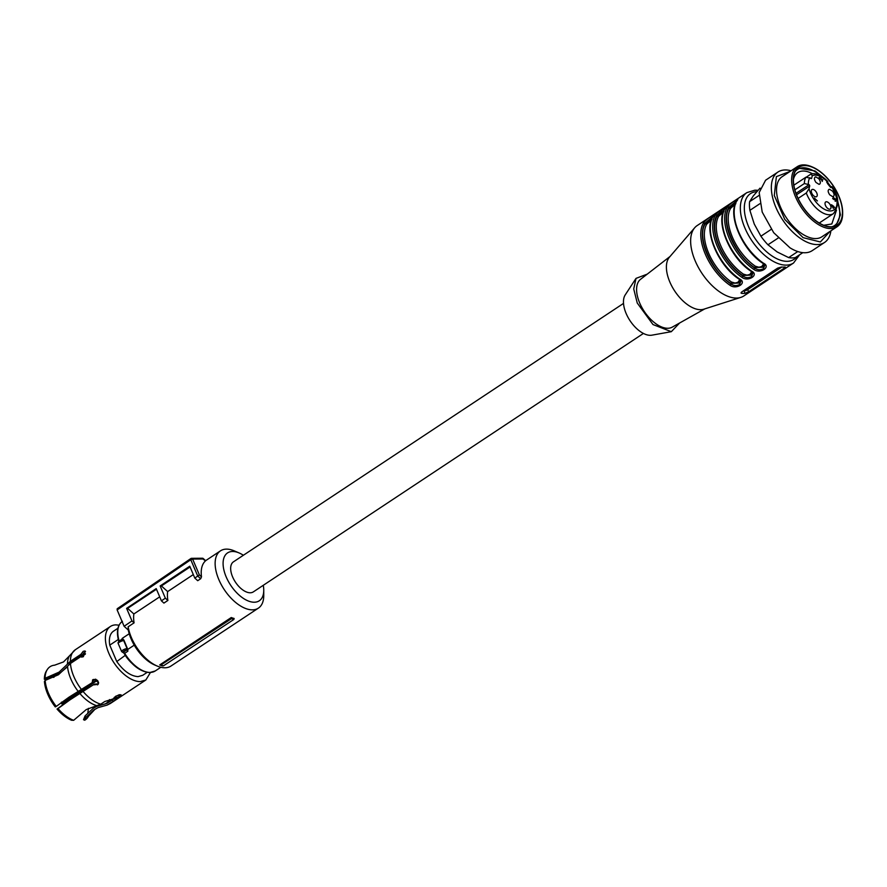 <?xml version="1.0" encoding="UTF-8"?>
<svg xmlns="http://www.w3.org/2000/svg" width="887" height="887" viewBox="0 0 887 887"><rect width="100%" height="100%" fill="white"/><g stroke="black" fill="none" stroke-linecap="round" stroke-linejoin="round"><path stroke-width="1.33" d="M623.528 303.398L233.469 561.826A18.017 9.569 56.5 0 0 232.616 576.927A18.017 9.569 56.5 0 0 253.372 591.862L643.43 333.434M234.124 618.472L233.88 619.436A35.635 18.937 -123.5 0 1 231.529 618.627L231.263 617.529A34.338 18.25 -123.5 0 0 234.124 618.472M163.43 665.849L162.554 665.893A34.338 18.25 56.5 0 1 159.704 664.94L160.913 664.995A35.192 18.705 56.5 0 0 163.43 665.849L233.88 619.436M201.493 576.816L200.695 578.723L197.712 580.697L194.807 578.091L199.375 574.898L201.493 576.816A34.338 18.25 56.5 0 1 205.485 560.894L202.181 558.4L203.356 558.987L192.623 559.065L190.783 559.73L117.139 609.934L124.113 626.289L128.293 630.058L128.138 626.799A34.338 18.25 56.5 0 0 131.387 637.587A34.338 18.25 56.5 0 0 157.199 666.048A34.338 18.25 56.5 0 0 170.936 666.059L258.405 608.116A34.338 18.25 56.5 0 0 263.761 595.454L263.749 590.199A28.717 15.256 -123.5 0 1 249.07 601.275A28.717 15.256 -123.5 0 1 226.207 576.982A28.717 15.256 -123.5 0 1 239.046 552.923A28.717 15.256 -123.5 0 1 243.371 555.262M239.046 552.923L234.212 550.86A34.338 18.25 56.5 0 0 220.475 550.849A34.338 18.25 56.5 0 0 218.856 579.632A34.338 18.25 56.5 0 0 258.405 608.116M159.704 664.94L231.263 617.529M160.913 664.995L231.529 618.627M159.715 596.84L133.859 613.97L127.617 608.349L126.608 608.36L156.201 588.602L161.423 600.854L163.918 603.093L167.887 600.455A34.338 18.25 56.5 0 1 167.654 591.585L193.311 574.576M133.859 613.97A34.338 18.25 56.5 0 0 134.092 622.851L131.963 620.933L126.608 608.36M128.138 626.799L134.092 622.851M128.293 630.058A31.533 16.753 56.5 0 0 131.088 638.895A31.533 16.753 56.5 0 0 154.781 665.028L157.199 666.048M263.273 585.298A28.717 15.256 -123.5 0 1 263.749 590.199M194.807 578.091L189.751 566.216L160.148 585.963L165.348 598.171L167.887 600.455M167.654 591.585L161.412 585.963L160.148 585.963M190.073 566.97L161.412 585.963M161.423 600.854L165.348 598.171M127.617 608.349L156.467 589.234M124.113 626.289L131.963 620.933M117.139 609.934L117.195 608.759L190.838 558.566A1.408 1.408 0 0 1 191.614 558.322A1.408 1.131 -90.4 0 0 191.104 558.488L190.783 559.741L197.746 576.084L200.695 578.723M84.675 720.222L83.522 719.701L85.063 715.931L85.751 717.539L84.675 720.222A31.877 16.942 56.5 0 0 88.489 716.241L94.92 709.345L98.058 707.626L93.745 709.988L85.751 717.539M87.835 712.782L88.445 708.325M85.063 715.931L93.091 708.447L96.772 706.362L106.895 703.402L112.405 699.921C114.822 698.413 115.41 697.592 114.168 697.459M119.346 694.665L115.864 696.339L116.507 697.825L114.8 698.956C116.064 699.1 115.476 699.932 113.048 701.451L107.161 705.087L98.069 707.626M98.368 683.91L94.421 684.11L70.018 699.832L58.021 708.569A31.877 16.942 56.5 0 0 73.665 720.311L86.294 709.533L100.774 704.178L104.788 701.517L113.115 698.967L114.656 697.481M73.665 720.311L71.559 720.255A31.267 16.62 56.5 0 1 57.045 709.068L58.021 708.569M57.045 709.068L70.206 699.333L94.421 684.11M81.926 657.156L80.928 656.535L70.45 663.487L58.464 674.73L45.17 680.429A31.877 16.942 56.5 0 0 56.258 706.418L68.942 697.226L92.093 682.724L92.791 679.775M56.258 706.418L55.282 706.928A31.267 16.62 56.5 0 1 44.428 681.471L45.17 680.429M66.68 667.456L60.283 672.867L44.35 679.309A31.267 16.62 56.5 0 1 46.512 670.783L47.299 669.552A31.877 16.942 56.5 0 0 45.093 678.267L59.085 672.124L70.372 661.325L80.85 654.384L82.047 655.116L85.507 651.59M82.047 655.116L71.415 662.168L68.853 664.74M54.817 665.15A31.877 16.942 56.5 0 0 54.65 665.172A31.877 16.942 56.5 0 0 47.299 669.552M45.093 678.267L44.35 679.309M114.878 696.994L115.864 696.339M115.454 699.244L114.434 698.091M116.507 697.825L119.989 696.162L120.432 694.709L115.765 696.195L114.689 697.681M121.164 694.92L120.432 694.709M93.856 684.864L98.124 684.321M97.515 684.897C99.178 681.083 97.714 679.287 93.102 679.531L92.47 680.118M93.102 679.531L92.093 682.724M80.85 654.384L83.19 651.324L85.052 650.98L83.378 656.724L81.349 656.968M119.046 625.18L116.02 624.88A32.087 17.053 56.5 0 0 110.387 626.488A32.087 17.053 56.5 0 0 111.152 658.087A32.087 17.053 56.5 0 0 140.213 681.604L145.845 679.996L150.424 672.534M125.322 655.293L116.774 661.569C123.681 671.149 130.788 676.16 138.095 676.626L142.729 675.295L147.164 672.357M125.522 655.781A26.466 14.059 56.5 0 0 131.309 662.755M117.938 628.24L113.503 631.178A26.466 14.059 56.5 0 0 109.766 645.126L118.27 639.494M116.774 661.569L109.766 645.126M119.213 641.39A1.685 0.898 56.5 0 0 119.146 641.079L122.328 638.973A29.77 15.822 -123.5 0 1 122.173 638.407L123.903 640.07L127.783 649.428L127.861 651.213L124.679 653.32A29.77 15.822 56.5 0 0 150.069 672.435A29.77 15.822 56.5 0 0 155.292 670.938L149.659 672.568C140.578 671.88 132.108 665.572 124.258 653.641L124.679 653.32A1.685 0.898 56.5 0 0 123.437 652.267L123.282 652.211A1.131 1.02 104.4 0 1 122.572 652.3L121.619 651.513A3.382 0.931 -23.1 0 1 122.694 650.204A3.382 0.931 -23.1 0 1 126.564 648.652A1.131 0.732 -98.8 0 1 126.375 650.16L127.129 648.652L126.564 648.652M122.461 640.846L121.652 640.303L122.184 640.059L123.637 640.458L122.461 640.846A3.382 0.931 -23.1 0 0 119.301 642.243A3.382 0.931 -23.1 0 0 118.215 643.552L121.619 651.513A3.382 0.931 -23.1 0 0 121.929 651.723M123.437 652.267A1.131 0.82 103.9 0 1 122.883 652.377L122.572 652.3M122.184 640.059L121.652 640.303L122.184 640.059A1.685 0.898 56.5 0 0 122.328 638.973L122.805 638.74M122.173 638.407L129.214 633.739M127.783 649.428L134.236 645.148M95.918 679.331A24.559 13.05 56.5 0 0 98.546 682.347A24.559 13.05 56.5 0 1 95.918 679.331M92.514 681.094L95.408 679.176A22.896 12.163 56.5 0 0 96.75 680.784L96.561 680.906A22.874 12.152 56.5 0 0 98.59 683.057M63.664 703.945A22.874 12.152 56.5 0 1 62.966 703.158L61.513 702.138L62.733 702.537L96.317 680.285M61.347 702.36L61.469 703.391M739.037 279.117L740.9 281.068L739.625 284.483C736.709 286.069 733.815 285.902 730.921 283.984L730.112 285.348C736.532 290.016 747.397 282.742 739.658 279.017A1.131 0.588 124.2 0 1 739.037 279.117C718.426 265.967 703.247 230.542 712.782 216.838A1.131 0.92 -148.9 0 0 712.671 217.204M740.556 280.492L739.004 283.031L730.666 283.385C710.986 270.701 696.483 236.718 705.254 223.812L703.48 222.914C706.152 219.133 717.217 211.805 713.026 216.583A1.131 0.92 -148.9 0 0 712.782 216.838L713.336 216.45M757.82 190.306L754.87 190.173L746.898 192.612L697.204 225.542A42.221 22.441 56.5 0 0 694.676 227.782A42.221 22.441 56.5 0 0 695.22 260.933A42.221 22.441 56.5 0 0 740.8 297.389A42.221 22.441 56.5 0 0 743.849 295.936L793.543 263.007L799.642 254.746M736.942 200.506L728.859 207.403A1.131 0.92 31.1 0 0 727.34 207.103C730.012 203.323 741.077 195.994 736.875 200.784A42.221 22.441 56.5 0 0 738.749 232.084A42.221 22.441 56.5 0 0 763.507 263.217C771.324 266.92 760.214 274.249 753.961 269.537L755.336 266.222L758.917 267.242L761.722 266.566L763.33 264.304L763.086 263.45M751.577 271.123C759.405 274.826 748.284 282.144 742.042 277.443L742.851 276.079A41.101 21.842 -123.5 0 1 718.758 245.777A41.101 21.842 -123.5 0 1 716.929 215.308A1.131 0.92 -148.9 0 0 715.41 215.009C718.082 211.228 729.147 203.899 724.945 208.689A42.221 22.441 56.5 0 0 726.83 239.989A42.221 22.441 56.5 0 0 751.577 271.123A1.131 0.588 -55.8 0 1 750.967 271.222L752.83 273.163L751.555 276.578C748.639 278.163 745.734 277.997 742.851 276.079L743.406 274.127L746.987 275.147L749.792 274.46L751.4 272.209L751.156 271.355M781.436 267.031L777.655 268.118L741.876 291.823L741.676 293.375A42.221 22.441 56.5 0 0 745.047 293.353L748.617 291.768L784.407 268.062L784.807 267.009A42.221 22.441 56.5 0 1 781.436 267.031M785.361 267.109L784.807 267.009M741.022 293.043L741.676 293.375L741.244 292.355M711.806 218.723L705.254 223.812L706.773 224.112A39.416 20.944 56.5 0 0 708.635 253.15A39.416 20.944 56.5 0 0 731.487 282.033L730.921 283.984A41.101 21.842 56.5 0 1 704.999 223.214L713.081 216.317M694.676 227.782L669.419 257.197A31.533 16.753 56.5 0 0 669.818 281.955A31.533 16.753 56.5 0 0 703.857 309.186L740.8 297.389M736.875 200.784A1.131 0.92 -148.9 0 0 736.532 201.393M763.507 263.217A1.131 0.588 124.2 0 1 762.898 263.317L764.76 265.257L763.474 268.683C760.569 270.258 757.664 270.091 754.77 268.173A41.101 21.842 56.5 0 1 728.859 207.403L729.114 208.001L735.667 202.912M724.601 209.299A1.131 0.92 31.1 0 1 724.945 208.689M750.801 270.812A1.131 0.588 -55.8 0 0 750.967 271.211C730.345 258.062 715.177 222.637 724.712 208.933L725.267 208.545M781.746 267.065L747.697 289.617A2.816 0.776 -23.1 0 1 744.027 290.947L743.184 290.958M752.486 272.586L750.923 275.125L742.596 275.48A40.536 21.543 -123.5 0 1 719.091 245.777A40.536 21.543 -123.5 0 1 717.184 215.907L716.929 215.308L722.938 209.487L725.012 208.412M731.487 282.033L735.057 283.053L737.862 282.365L739.481 280.115L739.237 279.261M670.04 256.476L640.569 279.294A28.717 15.256 56.5 0 0 639.704 303.021A28.717 15.256 56.5 0 0 672.257 327.137L704.766 308.887M764.417 264.681L762.853 267.22L754.527 267.586C734.835 254.891 720.344 220.907 729.114 208.001A1.131 0.92 30.3 0 0 730.633 208.301A39.416 20.944 56.5 0 0 732.485 237.339A39.416 20.944 56.5 0 0 755.336 266.222M723.903 211.616L718.703 216.206A1.131 0.92 -149.7 0 1 717.184 215.907L723.737 210.818M711.973 219.51L706.773 224.112M647.233 274.138L636.012 278.385L633.728 288.974L637.254 303.032L652.987 324.553L671.315 331.683L679.619 323.001M735.833 203.711L730.633 208.301M636.012 278.385L625.213 294.916A24.769 13.161 56.5 0 0 626.155 313.532A24.769 13.161 56.5 0 0 651.89 335.175L671.315 331.683M826.64 182.123L827.349 182.378A1.131 0.599 56.5 0 0 827.649 183.731L830.254 187.002A1.131 0.599 56.5 0 0 831.341 187.401L830.476 187.246M794.874 189.829L804.376 183.542L809.077 184.673A1.131 0.599 56.5 0 1 809.687 186.082L809.033 188.665A20.268 10.766 56.5 0 0 830.343 210.951A20.268 10.766 56.5 0 0 831.64 187.024L830.642 187.135M798.112 198.422L806.294 193A23.084 12.263 56.5 0 0 829.423 214.754A23.084 12.263 56.5 0 0 833.47 213.601C839.59 204.964 839.058 195.96 831.862 186.58M809.033 188.665L806.294 193M793.854 185.195L805.961 177.167L810.674 178.309A1.131 0.599 56.5 0 0 811.627 178.298L812.281 175.715L811.04 174.018L806.815 176.823M827.859 181.569C822.992 176.435 818.047 173.797 813.057 173.63L811.04 174.018M835.354 200.95L835.51 199.287L834.745 199.575L833.458 198.167L833.736 199.475L833.359 197.568L836.208 199.797L836.319 200.739L835.255 200.462L835.887 200.639L835.099 201.172M835.51 199.287L834.745 199.575M834.057 198.145L833.458 198.167M834.456 198.91L835.587 198.91M814.299 198.001L817.393 200.939L814.965 198.743L814.876 199.52L814.299 198.001M829.6 209.21A4.224 2.24 56.5 0 0 830.343 208.999A4.224 2.24 56.5 0 0 829.478 203.677A4.224 2.24 56.5 0 0 826.418 201.748A4.224 2.24 56.5 0 0 825.675 201.959A4.224 2.24 56.5 0 0 826.551 207.281A4.224 2.24 56.5 0 0 829.6 209.21M832.605 191.182C834.567 194.242 834.612 196.082 832.727 196.703L829.678 194.774C827.715 191.714 827.671 189.873 829.545 189.241L832.605 191.182M833.47 196.493L832.727 196.703M828.813 189.452L829.545 189.241M818.867 178.797C820.83 181.857 820.874 183.709 818.989 184.33L815.929 182.4C813.967 179.34 813.922 177.5 815.807 176.868L818.867 178.797M819.732 184.119L818.989 184.33M815.064 177.078L815.807 176.868M815.863 196.836A4.224 2.24 56.5 0 0 816.605 196.626A4.224 2.24 56.5 0 0 815.73 191.304A4.224 2.24 56.5 0 0 812.68 189.374A4.224 2.24 56.5 0 0 811.938 189.585A4.224 2.24 56.5 0 0 812.802 194.896A4.224 2.24 56.5 0 0 815.863 196.836M833.813 206.848L834.556 207.514L833.725 207.192L833.425 208.423L831.452 204.72L833.913 206.46L833.303 207.192M819.4 177.622L821.162 178.487L822.038 180.604L822.748 179.551L822.282 181.414L820.808 178.442L819.721 177.91L820.076 179.351L819.632 177.256L818.834 177.788M835.421 200.329L835.532 201.271M833.27 198.666L832.66 198.699M832.937 198.056L833.702 198.743M833.891 199.276L834.789 199.442M833.913 206.46L833.337 206.848M833.159 207.769L833.381 206.882L831.973 205.618L832.96 207.902M842.65 212.436L842.65 213.49A36.034 19.148 -123.5 0 1 837.04 226.762A36.034 19.148 -123.5 0 1 818.102 224.389A36.034 19.148 -123.5 0 1 791.647 180.948A36.034 19.148 -123.5 0 1 797.236 166.689A36.034 19.148 -123.5 0 1 811.649 166.701L812.614 167.111A34.903 18.549 -123.5 0 1 816.994 169.406A34.903 18.549 -123.5 0 1 842.628 211.483A34.903 18.549 -123.5 0 1 842.65 212.436A34.903 18.549 -123.5 0 1 818.867 222.992A34.903 18.549 -123.5 0 1 793.233 180.915A34.903 18.549 -123.5 0 1 812.614 167.111M812.315 173.664A30.823 16.376 56.5 0 0 797.768 172.577A30.823 16.376 56.5 0 0 793.421 179.518M823.746 225.276L831.818 223.979L836.496 210.152M820.486 175.726A33.639 17.873 56.5 0 0 815.042 171.69A33.639 17.873 56.5 0 0 795.262 171.357M831.973 226.762A33.639 17.873 56.5 0 0 837.783 201.837M830.542 187.201A33.639 17.873 56.5 0 0 827.238 182.733M836.02 225.664L840.432 214.931L837.306 198.832M830.986 186.913L827.493 182.201M823.058 177.345L815.02 170.936L797.856 168.053M817.005 169.617A34.626 18.394 56.5 0 0 798.81 167.333A34.626 18.394 56.5 0 0 796.038 193.455A34.626 18.394 56.5 0 0 818.856 222.781A34.626 18.394 56.5 0 0 837.062 225.065A34.626 18.394 56.5 0 0 839.834 198.954A34.626 18.394 56.5 0 0 817.005 169.617M797.236 166.689L782.123 176.701A36.034 19.148 56.5 0 0 779.241 203.877A36.034 19.148 56.5 0 0 802.99 234.401A36.034 19.148 56.5 0 0 821.927 236.774L837.04 226.762M790.095 171.413L776.38 176.624L774.296 195.484L784.795 219.455L803.112 237.649L820.353 241.974L829.899 231.496M830.886 230.842A42.221 22.441 -123.5 0 1 824.555 242.461A42.221 22.441 -123.5 0 1 802.369 239.678A42.221 22.441 -123.5 0 1 774.528 203.91A42.221 22.441 -123.5 0 1 777.91 172.067A42.221 22.441 -123.5 0 1 791.082 170.77M777.91 172.067L765.592 180.227L759.172 192.512L762.21 212.082L773.708 232.704L790.04 247.85A42.221 22.441 56.5 0 0 812.237 250.633L824.555 242.461M760.048 188.122L753.274 195.938L749.582 201.693A39.416 20.944 56.5 0 0 749.892 210.341L754.249 224.023L760.913 236.197A39.416 20.944 56.5 0 0 767.965 244.79L777.167 251.952L788.665 257.596L797.801 251.542M788.665 257.596A39.416 20.944 56.5 0 0 795.417 257.552L802.802 252.651M767.965 244.79L778.232 237.993M760.913 236.197L771.246 229.356M749.582 201.693L759.017 195.45M749.892 210.341L759.849 203.733M202.668 558.233L191.614 558.322A1.408 1.131 -90.4 0 1 192.623 559.065L199.375 574.898M85.429 653.719A29.637 15.744 56.5 0 0 83.356 652.965M111.052 700.819A30.402 16.154 56.5 0 0 112.461 699.034M105.054 703.901A29.637 15.744 56.5 0 0 109.522 699.577M80.107 693.767A31.145 16.554 56.5 0 0 96.838 705.686M67.534 666.27A31.145 16.554 56.5 0 0 78.344 691.616M54.65 665.172L63.509 661.935L69.485 655.837A31.145 16.554 56.5 0 0 67.467 664.108M109.046 704.112A32.087 17.053 56.5 0 0 110.82 703.191L107.161 705.087M112.405 699.921L113.048 701.451M83.378 691.816A32.087 17.053 56.5 0 0 100.774 704.178M70.45 663.487A32.087 17.053 56.5 0 0 81.615 689.665M69.485 655.837L75.373 649.694A32.087 17.053 56.5 0 0 70.372 661.325M123.282 652.211A2.251 0.621 -23.1 0 1 123.803 651.191A2.251 0.621 -23.1 0 1 126.375 650.16L123.282 652.211M118.858 642.155A2.251 0.621 -23.1 0 1 119.557 641.234A2.251 0.621 -23.1 0 1 121.652 640.303M118.27 643.618A3.382 0.931 -23.1 0 1 118.215 643.552C117.594 642.354 118.78 641.234 121.796 640.214L122.151 640.092M122.084 621.532A29.77 15.822 56.5 0 0 119.146 641.079L118.814 641.589C116.197 631.854 117.394 625.102 122.406 621.31M122.883 652.377L124.424 653.575M123.903 640.07A2.816 1.497 -123.5 0 1 123.637 640.458L127.129 648.652A2.816 1.497 56.5 0 1 127.65 648.863M127.861 651.213A1.685 0.898 56.5 0 0 126.619 650.16M54.429 676.116L54.04 677.169M62.733 702.537L62.966 703.158L96.561 680.906L96.339 680.274M739.658 279.017A42.221 22.441 -123.5 0 1 714.9 247.894A42.221 22.441 -123.5 0 1 713.026 216.583M703.48 222.914A42.221 22.441 56.5 0 0 705.353 254.214A42.221 22.441 56.5 0 0 730.112 285.348M746.898 192.612A42.221 22.441 56.5 0 0 744.914 228.003A42.221 22.441 56.5 0 0 793.543 263.007M727.34 207.103A42.221 22.441 56.5 0 0 729.214 238.415A42.221 22.441 56.5 0 0 753.961 269.537M715.41 215.009A42.221 22.441 56.5 0 0 717.284 246.309A42.221 22.441 56.5 0 0 742.042 277.443M796.881 256.576A39.416 20.944 -123.5 0 1 748.595 226.673A39.416 20.944 -123.5 0 1 756.644 191.681M784.407 268.062L783.986 267.076M747.697 289.617L748.617 291.768M745.047 293.353L744.027 290.947M743.406 274.127A39.416 20.944 -123.5 0 1 720.566 245.244A39.416 20.944 -123.5 0 1 718.703 216.206M809.687 186.082L796.537 194.785M795.994 193.344L809.077 184.673M805.961 177.167A23.084 12.263 56.5 0 0 804.376 183.542M827.649 182.012A20.268 10.766 56.5 0 0 815.064 175.127A20.268 10.766 56.5 0 0 812.281 175.715M809.953 177.655A20.268 10.766 56.5 0 0 808.356 184.019M833.137 197.934L833.736 197.535M205.629 560.684L220.475 550.849M203.079 558.389L205.662 560.717M110.82 703.191L145.845 679.996M75.373 649.694L110.387 626.488M118.88 642.299L118.814 641.589M155.292 670.938L160.824 667.279M81.338 656.79L85.274 654.185M53.53 677.413L54.029 676.293M62.633 704.699L61.536 703.48M737.197 200.639L736.631 201.039C727.107 214.743 742.275 250.156 762.887 263.317M819.255 223.014L833.47 213.601M834.889 199.087L834.09 199.619M833.569 197.989L832.782 198.511M834.8 198.644L834.002 199.165M819.854 177.699L819.056 178.232"/></g></svg>
